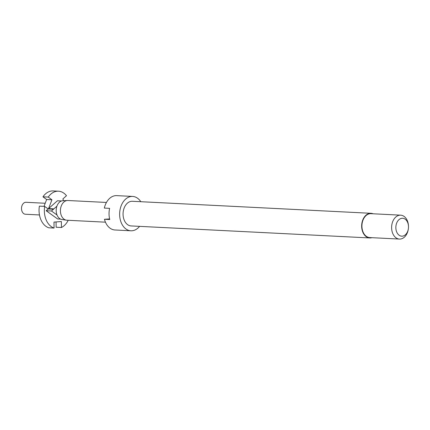 <?xml version="1.0" encoding="UTF-8"?>
<svg xmlns="http://www.w3.org/2000/svg" width="430" height="430" viewBox="0 0 430 430"><rect width="100%" height="100%" fill="white"/><g stroke="black" fill="none" stroke-linecap="round" stroke-linejoin="round"><path stroke-width="0.64" d="M371.88 237.682A12.341 8.691 -87.1 0 1 369.741 237.946A12.341 8.691 -87.1 0 1 361.657 226.277A12.341 8.691 -87.1 0 1 370.983 213.301A12.341 8.691 -87.1 0 1 373.084 213.78M369.741 237.946L131.139 225.933A12.341 8.691 -87.1 0 1 123.061 214.264A12.341 8.691 -87.1 0 1 132.381 201.283L370.983 213.301M139.573 226.357A17.2 12.115 -87.1 0 1 130.897 230.786A17.2 12.115 -87.1 0 1 119.631 214.522A17.2 12.115 -87.1 0 1 132.628 196.429A17.2 12.115 -87.1 0 1 140.809 201.708M132.628 196.429L116.718 195.628A17.2 12.115 -87.1 0 0 104.323 208.077L109.623 208.34A17.2 12.115 92.9 0 0 109.032 213.989A17.2 12.115 92.9 0 0 109.763 219.536L104.458 219.268L109.612 218.924M130.897 230.786L114.993 229.986A17.2 12.115 -87.1 0 1 104.458 219.268M408.376 228.663L408.328 229.034A11.965 8.428 -87.1 0 1 399.448 239.069A11.965 8.428 -87.1 0 1 391.617 227.755A11.965 8.428 -87.1 0 1 400.652 215.167A11.965 8.428 -87.1 0 1 408.478 226.04L408.489 226.416A8.976 6.321 -87.1 0 1 408.5 226.75A8.976 6.321 -87.1 0 1 408.376 228.663A8.976 6.321 -87.1 0 1 401.604 236.177A8.976 6.321 -87.1 0 1 395.847 227.701A8.976 6.321 -87.1 0 1 401.948 218.279A8.976 6.321 -87.1 0 1 408.489 226.416M399.448 239.069L369.757 237.575A11.965 8.428 -87.1 0 1 361.92 226.261A11.965 8.428 -87.1 0 1 370.961 213.672L400.652 215.167M44.349 210.867A18.694 13.169 92.9 0 0 54.062 228.061L48.757 227.792A18.694 13.169 -87.1 0 1 39.044 210.598A18.694 13.169 -87.1 0 1 39.372 206.137L44.672 206.405A18.694 13.169 92.9 0 0 44.349 210.867M39.469 214.952L25.418 214.242A5.982 4.214 -87.1 0 1 21.5 208.588A5.982 4.214 -87.1 0 1 26.02 202.293L45.204 203.261M105.452 222.17L66.886 220.225A9.874 6.955 -87.1 0 1 66.408 220.176L61.898 219.504A9.422 6.638 -87.1 0 1 57.018 214.984A9.422 6.638 -87.1 0 1 56.19 210.641A9.422 6.638 -87.1 0 1 56.91 206.174A9.422 6.638 -87.1 0 1 62.844 200.729L67.397 200.509A9.874 6.955 -87.1 0 1 67.881 200.509L106.441 202.449M66.408 220.176A9.874 6.955 -87.1 0 1 60.42 210.893A9.874 6.955 -87.1 0 1 67.397 200.509M42.952 196.811A18.694 13.169 -87.1 0 1 53.169 190.931L58.469 191.2A18.694 13.169 92.9 0 0 48.251 197.08L42.952 196.811L46.639 199.52L44.01 206.373M63.613 200.692L62.866 198.966L66.483 195.704A18.694 13.169 92.9 0 0 58.469 191.2M61.538 200.971L57.421 200.767L48.558 208.609L51.944 199.789L46.639 199.52M51.944 199.789L48.251 197.08M56.072 221.934L56.142 227.239L61.442 227.502A18.694 13.169 92.9 0 0 68.203 220.294M61.442 227.502L61.366 221.536L53.986 222.09L54.062 228.061M44.672 206.405L48.155 208.964L53.46 209.233L51.466 210.996L57.018 214.984M56.91 206.174L53.46 209.233M53.858 208.878L48.558 208.609M48.155 208.964L46.16 210.727L57.641 218.977L60.625 219.128M46.16 210.727L51.466 210.996"/></g></svg>
